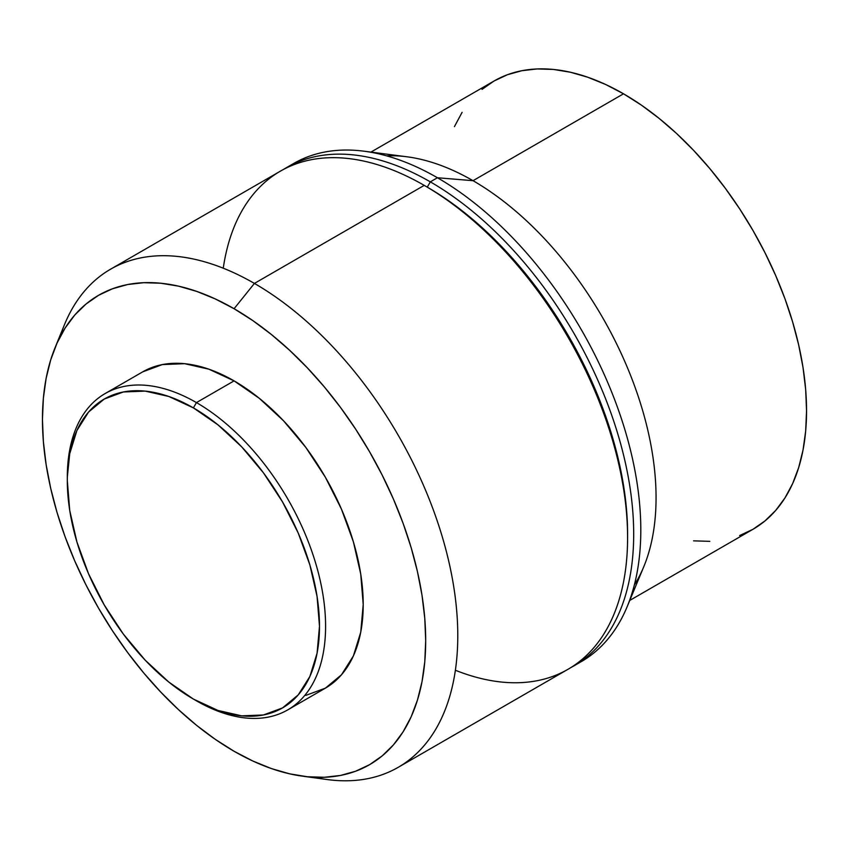 <?xml version="1.0" encoding="UTF-8"?>
<svg xmlns="http://www.w3.org/2000/svg" width="849" height="849" viewBox="0 0 849 849"><rect width="100%" height="100%" fill="white"/><g stroke="black" fill="none" stroke-linecap="round" stroke-linejoin="round"><path stroke-width="1.27" d="M67.326 478.921A182.631 105.446 60 0 1 105.138 393.554A182.631 105.446 60 0 1 196.448 402.596L193.402 407.881A178.311 102.952 60 0 1 319.489 626.265A178.311 102.952 60 0 1 193.402 699.067L196.448 700.828A182.631 105.446 -120 0 0 325.591 626.265A182.631 105.446 -120 0 0 196.448 402.596A182.631 105.446 60 0 1 315.764 563.524A182.631 105.446 60 0 1 287.769 709.87A182.631 105.446 60 0 1 196.448 700.828L193.402 699.067A178.311 102.952 60 0 1 67.315 480.672A178.311 102.952 60 0 1 193.402 407.881L196.448 402.596L234.08 380.872L196.448 402.596A182.631 105.446 -120 0 0 67.315 477.149L69.735 453.674L76.909 430.496L88.561 412.052L104.247 399.051L123.349 391.973L145.147 391.102L168.802 396.472L193.402 407.881L218.002 424.882L241.657 446.818L263.455 472.861L282.558 501.992L298.243 533.108L309.896 565.01L317.07 596.465L319.489 626.265L317.07 653.274L309.896 676.441L298.243 694.885L282.558 707.896L263.455 714.975L241.657 715.834L218.002 710.464L193.402 699.067L168.802 682.065L145.147 660.119L123.349 634.086L104.247 604.944L88.561 573.828L76.909 541.938L69.735 510.482L67.315 480.672M305.82 695.395L325.39 688.146A182.631 105.446 -120 0 0 353.386 541.811A182.631 105.446 -120 0 0 234.08 380.872L208.886 369.188L184.657 363.69L162.329 364.582L142.759 371.83L105.138 393.554M302.446 776.166L326.971 779.509A287.599 166.043 -120 0 0 454.406 591.106A287.599 166.043 -120 0 0 254.413 283.417L234.08 308.718A271.001 156.46 60 0 1 422.515 598.641A271.001 156.46 60 0 1 302.446 776.166A271.001 156.46 60 0 1 234.08 751.259A271.001 156.46 60 0 1 55.068 347.687A271.001 156.46 60 0 1 234.08 308.718L254.413 283.417A287.599 166.043 60 0 1 442.297 536.855A287.599 166.043 60 0 1 398.213 767.316A287.599 166.043 60 0 1 314.374 777.26M398.213 767.316L568.023 669.277A287.599 166.043 -120 0 0 612.108 438.816A287.599 166.043 -120 0 0 424.224 185.379L254.413 283.417L424.224 185.379A287.599 166.043 60 0 1 627.591 537.619A287.599 166.043 60 0 1 455.372 670.254M627.591 537.619L627.591 534.095A283.29 163.56 -120 0 0 427.28 187.141L424.224 185.379L427.27 187.141A283.29 163.56 -120 0 0 427.27 187.141A283.29 163.56 60 0 1 627.581 535.846M430.326 181.856L427.27 187.141L430.326 181.856A287.599 166.043 60 0 1 618.21 435.293A287.599 166.043 60 0 1 574.126 665.754A287.599 166.043 60 0 1 571.037 667.463A287.599 166.043 -120 0 0 619.027 438.073A287.599 166.043 -120 0 0 430.326 181.856L437.437 177.749L430.326 181.856A287.599 166.043 -120 0 0 283.502 169.429A287.599 166.043 60 0 1 286.527 167.614A287.599 166.043 60 0 1 430.326 181.856M577.638 663.631A287.599 166.043 -120 0 0 581.236 661.647A287.599 166.043 -120 0 0 625.331 431.186A287.599 166.043 -120 0 0 437.437 177.749A287.599 166.043 60 0 1 627.082 606.865A287.599 166.043 60 0 1 577.638 663.631M627.082 606.865L643.712 566.888A258.839 149.445 -120 0 0 473.031 180.688L437.437 177.749L473.031 180.688A258.839 149.445 60 0 1 634.33 585.035M739.638 535.549L752.946 529.309A258.839 149.445 -120 0 0 792.616 321.898A258.839 149.445 -120 0 0 623.516 93.804L473.031 180.688L623.516 93.804L605.581 84.454L587.816 77.248L570.39 72.229L553.474 69.448L537.237 68.939L521.838 70.711L507.405 74.733L494.097 80.984L482.041 89.378M462.1 112.323L454.427 126.639M693.559 540.845L709.796 541.344M629.767 600.423L752.946 529.309L765.002 520.904L775.699 510.419L784.943 497.96L792.616 483.654L798.665 467.619L803.037 450.012L805.669 431.027L806.55 410.81L805.669 389.595L803.037 367.553L798.665 344.917L792.616 321.888L784.943 298.71L775.699 275.585L765.002 252.758L752.946 230.419L739.638 208.812L725.205 188.128L709.796 168.569L693.559 150.326L676.653 133.569L659.227 118.478L641.462 105.17L623.516 93.804A258.839 149.445 -120 0 0 494.097 80.984L370.917 152.098M386.539 155.834A258.839 149.445 60 0 1 473.031 180.688A258.839 149.445 -120 0 0 406.936 156.789L364.009 151.196A287.599 166.043 60 0 1 437.437 177.749A287.599 166.043 -120 0 0 293.637 163.507L286.527 167.614M290.125 165.64A287.599 166.043 60 0 1 364.009 151.196M223.255 268.199A287.599 166.043 60 0 1 424.224 185.379A287.599 166.043 -120 0 0 280.425 171.137L110.614 269.175A287.599 166.043 60 0 1 254.413 283.417A287.599 166.043 -120 0 0 64.428 324.774L55.068 347.687M60.088 336.809A287.599 166.043 60 0 1 110.614 269.175M234.08 751.259L215.296 739.352L196.692 725.428L178.449 709.615L160.748 692.073L143.746 672.981L127.615 652.499L112.514 630.849L98.58 608.224L85.951 584.844L74.744 560.934L65.076 536.727L57.032 512.456L50.707 488.355L46.133 464.647L43.373 441.576L42.45 419.353L43.373 398.202L46.133 378.314L50.707 359.891L57.032 343.102L65.076 328.117L74.744 315.064L85.951 304.091L98.58 295.293L112.514 288.756L127.615 284.542L143.746 282.696L160.748 283.226L178.449 286.134L196.692 291.387L215.296 298.944L234.08 308.718L252.853 320.625L271.457 334.548L289.7 350.361L307.402 367.904L324.403 386.995L340.534 407.478L355.635 429.127L369.57 451.753L382.199 475.132L393.405 499.042L403.073 523.249L411.118 547.52L417.453 571.632L422.017 595.329L424.776 618.401L425.699 640.624L424.776 661.774L422.017 681.662L417.453 700.085L411.118 716.874L403.073 731.87L393.405 744.913L382.199 755.886L369.57 764.684L355.635 771.221L340.534 775.434L324.403 777.281L307.402 776.75L289.7 773.842L271.457 768.589L252.853 761.033L234.08 751.259M287.769 709.87L325.39 688.146L341.447 674.828L353.386 655.937L360.729 632.208L363.213 604.541L360.729 574.02L353.386 541.811L341.447 509.135L325.39 477.265L305.82 447.423L283.492 420.754L259.263 398.287L234.08 380.872A182.631 105.446 -120 0 0 142.759 371.83M424.224 185.379L427.28 187.141M581.236 661.647L574.126 665.754"/></g></svg>
